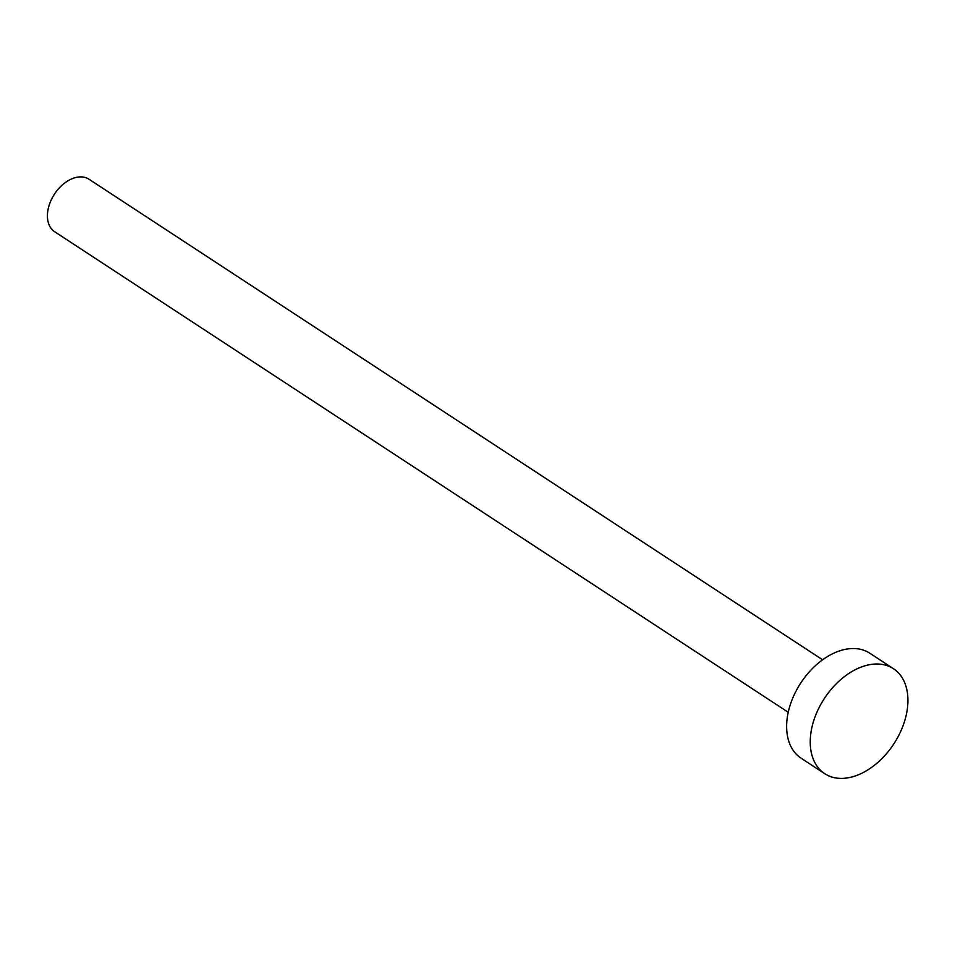 <?xml version="1.0" encoding="UTF-8"?>
<svg xmlns="http://www.w3.org/2000/svg" width="955" height="955" viewBox="0 0 955 955"><rect width="100%" height="100%" fill="white"/><g stroke="black" fill="none" stroke-linecap="round" stroke-linejoin="round"><path stroke-width="1.43" d="M788.233 712.275L54.638 231.719A31.372 20.747 -56.8 0 1 47.75 211.27A31.372 20.747 -56.8 0 1 64.355 183.3A31.372 20.747 -56.8 0 1 89.018 179.242L822.613 659.798M824.714 773.669L801.102 758.198A62.732 41.483 -56.8 0 1 787.314 717.301A62.732 41.483 -56.8 0 1 820.524 661.361A62.732 41.483 -56.8 0 1 869.85 653.244L893.462 668.715A62.732 41.483 -56.8 0 1 907.25 709.625A62.732 41.483 -56.8 0 1 874.04 765.564A62.732 41.483 -56.8 0 1 824.714 773.669A62.732 41.483 -56.8 0 1 810.926 732.772A62.732 41.483 -56.8 0 1 844.136 676.832A62.732 41.483 -56.8 0 1 893.462 668.715"/></g></svg>
